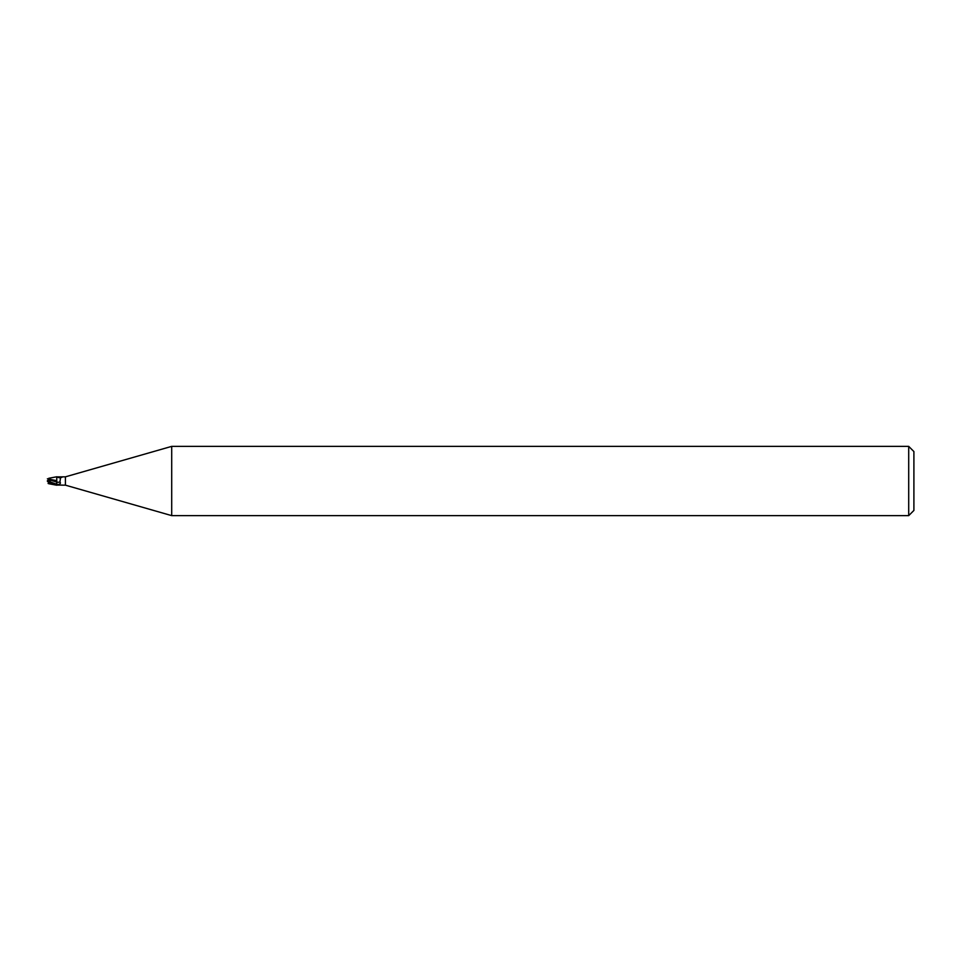 <?xml version="1.0" encoding="UTF-8"?>
<svg xmlns="http://www.w3.org/2000/svg" width="962" height="962" viewBox="0 0 962 962"><rect width="100%" height="100%" fill="white"/><g stroke="black" fill="none" stroke-linecap="round" stroke-linejoin="round"><path stroke-width="1.44" d="M171.705 515.632L65.416 485.161L65.416 476.839L171.705 446.368L908.705 446.368L913.9 451.563L913.9 510.437L908.705 515.632L171.705 515.632L171.705 446.368M908.705 515.632L908.705 446.368M48.124 483.477L48.966 482.347L56.758 485.221L58.61 484.475C60.39 483.874 60.822 483.044 59.921 481.962L60.51 477.801L62.109 477.2M50.264 482.251L49.928 480.038L56.614 481.998L56.782 485.113L56.614 480.615L56.758 484.8M48.545 479.052L48.797 478.27L56.758 476.779L56.758 481.144M65.416 485.161L61.664 485.161M56.758 476.887L65.416 476.839M49.916 481.842L56.758 484.259L56.758 485.113L62.277 485.088M58.61 484.475A6.506 3.595 -156.3 0 1 56.758 484.271L56.758 480.663M57.095 476.984A4.473 2.465 -156.3 0 0 59.824 477.753A4.473 2.465 -156.3 0 0 60.582 477.753M59.103 477.128A4.69 2.585 -156.3 0 0 62.277 476.911M56.758 482.046A4.714 2.597 -156.3 0 0 59.921 481.962M47.403 478.775L56.614 480.675M48.401 482.503L48.1 481L49.363 481M49.074 481.493L49.711 479.81L48.292 479.81L48.1 481L48.1 480.134M47.403 480.639L50.048 481.986M56.758 484.872L48.437 481.168M49.711 479.81L48.365 479.605L48.605 478.848M49.928 480.038L49.832 478.992M48.581 483.068L48.028 481.361M48.797 483.73L56.758 485.221M47.403 481.361L49.074 480.507M48.966 482.335L48.966 481.505M59.824 477.753L60.678 477.705"/></g></svg>
